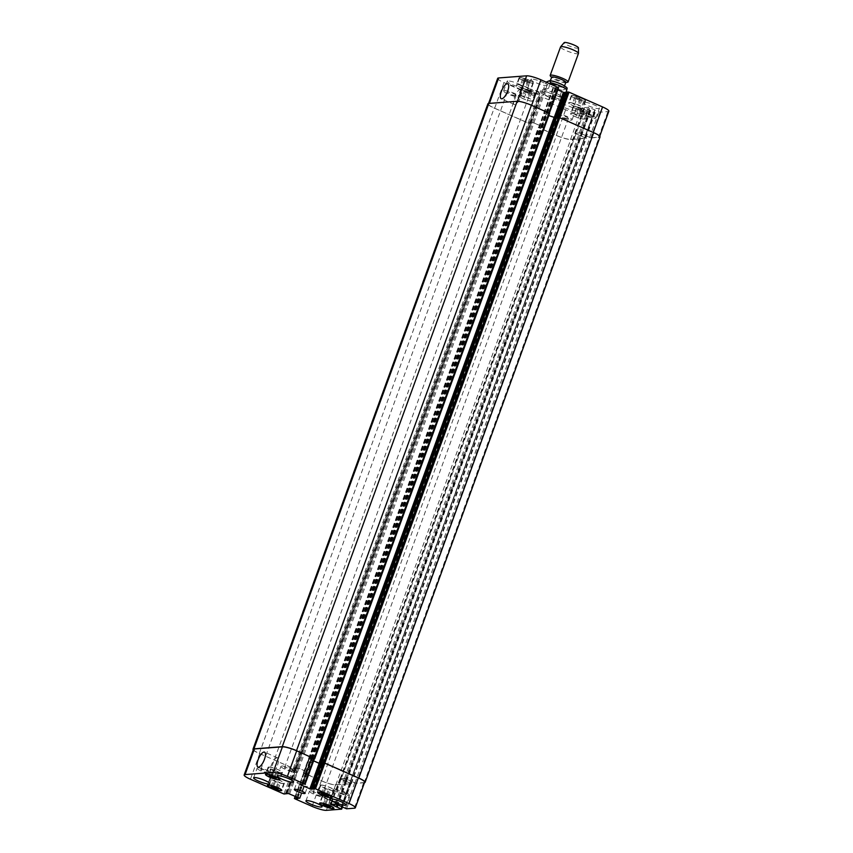 <?xml version="1.0" encoding="UTF-8"?>
<svg xmlns="http://www.w3.org/2000/svg" width="853" height="853" viewBox="0 0 853 853"><rect width="100%" height="100%" fill="white"/><g stroke="black" fill="none" stroke-linecap="round" stroke-linejoin="round"><path stroke-width="0.64" stroke-dasharray="4.26 3.2" d="M550.153 83.861L548.522 88.339L543.596 88.712L546.165 82.101M548.522 88.339C544.8 89.565 542.988 89.874 543.094 89.288L543.596 88.712M567.042 88.488L562.01 90.269L559.952 95.92L564.878 95.536L566.179 91.975M559.952 95.92L563.406 98.212L564.878 95.536M563.876 101.08A12.976 2.239 20 0 1 549.801 97.455A12.976 2.239 20 0 1 540.567 91.751A12.976 2.239 20 0 1 553.522 94.086A12.976 2.239 20 0 1 564.953 100.622A12.976 2.239 20 0 1 563.876 101.08M562.575 100.505A11.452 1.973 20 0 1 550.153 97.306A11.452 1.973 20 0 1 542.007 92.273A11.452 1.973 20 0 1 553.437 94.331A11.452 1.973 20 0 1 563.513 100.1A11.452 1.973 20 0 1 562.575 100.505M564.398 99.673A12.976 2.239 -160 0 0 565.464 99.215A12.976 2.239 -160 0 0 554.034 92.678A12.976 2.239 -160 0 0 541.079 90.343A12.976 2.239 -160 0 0 550.313 96.037A12.976 2.239 -160 0 0 564.398 99.673M563.588 87.027A7.538 1.301 20 0 1 555.41 84.916A7.538 1.301 20 0 1 550.046 81.6A7.538 1.301 20 0 1 557.574 82.965A7.538 1.301 20 0 1 564.206 86.761A7.538 1.301 20 0 1 563.588 87.027M565.816 82.346A7.538 1.301 20 0 1 565.347 82.592A7.538 1.301 20 0 1 565.198 82.613A7.538 1.301 20 0 1 558.097 80.918A7.538 1.301 20 0 1 551.859 77.676A7.538 1.301 20 0 1 551.656 77.186M567.298 82.293A9.543 1.642 20 0 1 558.31 80.15A9.543 1.642 20 0 1 550.42 76.056M578.462 53.451A9.543 1.642 20 0 1 577.684 53.782A9.543 1.642 20 0 1 567.33 51.116A9.543 1.642 20 0 1 560.538 46.926M578.451 47.864A7.634 1.311 20 0 1 577.812 48.216A7.634 1.311 20 0 1 569.303 45.987A7.634 1.311 20 0 1 564.142 42.65M520.788 96.762A8.167 2.868 -66.2 0 0 520.895 89.522A8.167 2.868 -66.2 0 0 514.988 95.845A8.167 2.868 -66.2 0 0 514.316 104.482A8.167 2.868 -66.2 0 0 520.788 96.762M277.524 765.12A8.167 2.868 -66.2 0 0 277.63 757.88A8.167 2.868 -66.2 0 0 271.723 764.213A8.167 2.868 -66.2 0 0 271.051 772.839A8.167 2.868 -66.2 0 0 277.524 765.12M297.388 782.169A5.726 0.992 -160 0 0 296.919 782.372A5.726 0.992 -160 0 0 301.962 785.261A5.726 0.992 -160 0 0 307.677 786.285A5.726 0.992 -160 0 0 303.604 783.768A5.726 0.992 -160 0 0 297.388 782.169M275.348 781.753L273.237 780.442L274.741 780.324L280.466 782.841L275.348 781.753L273.504 786.839M270.987 786.615L273.237 780.442M272.491 786.498L274.741 780.324M276.105 787.703L278.355 781.529M278.217 789.025L280.466 782.841M277.022 788.279L278.963 782.958M327.531 799.73L325.419 798.419L326.923 798.301L332.649 800.818L327.531 799.73L325.675 804.816M323.17 804.592L325.419 798.419M324.673 804.486L326.923 798.301M328.288 805.68L330.537 799.506M330.399 807.002L332.649 800.818M329.205 806.256L331.145 800.935M325.601 788.897L323.49 787.586L324.982 787.468L330.708 789.985L325.601 788.897L323.745 793.983M321.24 793.759L323.49 787.586M322.743 793.642L324.982 787.468M326.347 794.847L328.597 788.673M328.458 796.169L330.708 789.985M327.275 795.422L329.205 790.102M273.418 770.92L271.307 769.609L272.811 769.491L278.536 772.008L273.418 770.92L271.563 776.006M269.058 775.782L271.307 769.609M270.561 775.665L272.811 769.491M274.176 776.87L276.425 770.696M276.287 778.192L278.536 772.008M275.092 777.446L277.033 772.125M321.282 785.197A7.155 1.237 20 0 1 329.055 787.202A7.155 1.237 20 0 1 334.141 790.347A7.155 1.237 20 0 1 326.998 789.057A7.155 1.237 20 0 1 320.696 785.453A7.155 1.237 20 0 1 321.282 785.197M320.877 785.027A7.634 1.311 20 0 1 329.162 787.159A7.634 1.311 20 0 1 334.589 790.507A7.634 1.311 20 0 1 326.966 789.142A7.634 1.311 20 0 1 320.248 785.293A7.634 1.311 20 0 1 320.877 785.027M323.223 796.03A7.155 1.237 20 0 1 330.985 798.035A7.155 1.237 20 0 1 336.071 801.18A7.155 1.237 20 0 1 328.927 799.89A7.155 1.237 20 0 1 322.626 796.286A7.155 1.237 20 0 1 323.223 796.03M322.807 795.86A7.634 1.311 20 0 1 331.092 797.992A7.634 1.311 20 0 1 336.519 801.34A7.634 1.311 20 0 1 328.906 799.975A7.634 1.311 20 0 1 322.178 796.126A7.634 1.311 20 0 1 322.807 795.86M271.041 778.053A7.155 1.237 20 0 1 278.803 780.058A7.155 1.237 20 0 1 283.9 783.203A7.155 1.237 20 0 1 276.756 781.913A7.155 1.237 20 0 1 270.454 778.309A7.155 1.237 20 0 1 271.041 778.053M270.636 777.883A7.634 1.311 20 0 1 278.92 780.015A7.634 1.311 20 0 1 284.348 783.363A7.634 1.311 20 0 1 276.724 781.998A7.634 1.311 20 0 1 270.006 778.149A7.634 1.311 20 0 1 270.636 777.883M269.111 767.22A7.155 1.237 20 0 1 276.873 769.225A7.155 1.237 20 0 1 281.959 772.37A7.155 1.237 20 0 1 274.815 771.08A7.155 1.237 20 0 1 268.514 767.476A7.155 1.237 20 0 1 269.111 767.22M268.695 767.039A7.634 1.311 20 0 1 276.98 769.182A7.634 1.311 20 0 1 282.407 772.53A7.634 1.311 20 0 1 274.794 771.165A7.634 1.311 20 0 1 268.066 767.316A7.634 1.311 20 0 1 268.695 767.039M333.96 789.046A8.583 1.482 20 0 1 343.279 791.456A8.583 1.482 20 0 1 349.389 795.22A8.583 1.482 20 0 1 340.805 793.685A8.583 1.482 20 0 1 333.246 789.356A8.583 1.482 20 0 1 333.96 789.046M345.337 794.058A4.692 0.81 -160 0 0 345.721 793.898A4.692 0.81 -160 0 0 341.595 791.531A4.692 0.81 -160 0 0 336.914 790.688A4.692 0.81 -160 0 0 340.251 792.746A4.692 0.81 -160 0 0 345.337 794.058M281.629 766.015A8.583 1.482 20 0 1 290.948 768.414A8.583 1.482 20 0 1 297.057 772.189A8.583 1.482 20 0 1 288.485 770.643A8.583 1.482 20 0 1 280.925 766.314A8.583 1.482 20 0 1 281.629 766.015M293.005 771.027A4.692 0.81 -160 0 0 293.4 770.856A4.692 0.81 -160 0 0 289.263 768.489A4.692 0.81 -160 0 0 284.582 767.647A4.692 0.81 -160 0 0 287.919 769.715A4.692 0.81 -160 0 0 293.005 771.027M257.851 767.828A8.583 1.482 20 0 1 267.16 770.238A8.583 1.482 20 0 1 273.269 774.012A8.583 1.482 20 0 1 264.697 772.466A8.583 1.482 20 0 1 257.137 768.137A8.583 1.482 20 0 1 257.851 767.828M269.228 772.839A4.692 0.81 -160 0 0 269.612 772.679A4.692 0.81 -160 0 0 265.486 770.312A4.692 0.81 -160 0 0 260.794 769.47A4.692 0.81 -160 0 0 264.131 771.528A4.692 0.81 -160 0 0 269.228 772.839M310.172 790.87A8.583 1.482 20 0 1 319.491 793.269A8.583 1.482 20 0 1 325.601 797.043A8.583 1.482 20 0 1 317.028 795.497A8.583 1.482 20 0 1 309.468 791.168A8.583 1.482 20 0 1 310.172 790.87M321.549 795.87A4.692 0.81 -160 0 0 321.944 795.71A4.692 0.81 -160 0 0 317.806 793.343A4.692 0.81 -160 0 0 313.126 792.501A4.692 0.81 -160 0 0 316.463 794.559A4.692 0.81 -160 0 0 321.549 795.87M524.403 97.498L522.292 96.186L523.795 96.069L529.51 98.585L524.403 97.498L526.653 91.324L531.76 92.412L526.045 89.885L524.542 90.002L526.653 91.324M524.542 90.002L522.292 96.186M526.045 89.885L523.795 96.069M529.649 91.09L527.399 97.274M531.76 92.412L529.51 98.585M530.257 92.519L528.018 98.703M576.575 115.475L574.464 114.163L575.967 114.046L581.693 116.562L576.575 115.475L578.824 109.301L583.942 110.389L578.217 107.862L576.713 107.979L578.824 109.301M576.713 107.979L574.464 114.163M578.217 107.862L575.967 114.046M581.831 109.067L579.582 115.251M583.942 110.389L581.693 116.562M582.439 110.495L580.189 116.68M574.645 104.642L572.534 103.33L574.037 103.213L579.763 105.729L574.645 104.642L576.895 98.468L582.013 99.556L576.287 97.029L574.783 97.146L576.895 98.468M574.783 97.146L572.534 103.33M576.287 97.029L574.037 103.213M579.901 98.234L577.652 104.418M582.013 99.556L579.763 105.729M580.509 99.662L578.259 105.847M522.462 86.665L520.351 85.353L521.855 85.236L527.581 87.752L522.462 86.665L524.712 80.481L529.83 81.568L524.105 79.052L522.601 79.169L524.712 80.481M522.601 79.169L520.351 85.353M524.105 79.052L521.855 85.236M527.719 80.257L525.469 86.441M529.83 81.568L527.581 87.752M528.327 81.685L526.077 87.87M569.697 102.712A7.155 1.237 20 0 1 577.46 104.716A7.155 1.237 20 0 1 582.546 107.862A7.155 1.237 20 0 1 575.402 106.572A7.155 1.237 20 0 1 569.1 102.968A7.155 1.237 20 0 1 569.697 102.712M572.267 95.653A7.155 1.237 20 0 1 580.029 97.647A7.155 1.237 20 0 1 585.115 100.793A7.155 1.237 20 0 1 577.971 99.513A7.155 1.237 20 0 1 571.67 95.899A7.155 1.237 20 0 1 572.267 95.653M569.282 102.531A7.634 1.311 20 0 1 577.566 104.663A7.634 1.311 20 0 1 582.994 108.022A7.634 1.311 20 0 1 575.37 106.646A7.634 1.311 20 0 1 568.652 102.797A7.634 1.311 20 0 1 569.282 102.531M571.851 95.472A7.634 1.311 -160 0 0 571.222 95.739A7.634 1.311 -160 0 0 577.95 99.588A7.634 1.311 -160 0 0 585.563 100.963A7.634 1.311 -160 0 0 580.136 97.605A7.634 1.311 -160 0 0 571.851 95.472M571.627 113.545A7.155 1.237 20 0 1 579.39 115.55A7.155 1.237 20 0 1 584.486 118.695A7.155 1.237 20 0 1 577.332 117.405A7.155 1.237 20 0 1 571.041 113.801A7.155 1.237 20 0 1 571.627 113.545M574.197 106.486A7.155 1.237 20 0 1 581.959 108.48A7.155 1.237 20 0 1 587.056 111.626A7.155 1.237 20 0 1 579.912 110.346A7.155 1.237 20 0 1 573.611 106.732A7.155 1.237 20 0 1 574.197 106.486M571.222 113.364A7.634 1.311 20 0 1 579.496 115.496A7.634 1.311 20 0 1 584.934 118.855A7.634 1.311 20 0 1 577.31 117.479A7.634 1.311 20 0 1 570.593 113.63A7.634 1.311 20 0 1 571.222 113.364M573.792 106.305A7.634 1.311 -160 0 0 573.163 106.572A7.634 1.311 -160 0 0 579.88 110.421A7.634 1.311 -160 0 0 587.504 111.796A7.634 1.311 -160 0 0 582.066 108.438A7.634 1.311 -160 0 0 573.792 106.305M519.445 95.568A7.155 1.237 20 0 1 527.207 97.573A7.155 1.237 20 0 1 532.304 100.718A7.155 1.237 20 0 1 525.16 99.428A7.155 1.237 20 0 1 518.859 95.824A7.155 1.237 20 0 1 519.445 95.568M522.015 88.509A7.155 1.237 20 0 1 529.788 90.503A7.155 1.237 20 0 1 534.874 93.649A7.155 1.237 20 0 1 527.73 92.369A7.155 1.237 20 0 1 521.428 88.755A7.155 1.237 20 0 1 522.015 88.509M519.04 95.387A7.634 1.311 20 0 1 527.325 97.519A7.634 1.311 20 0 1 532.752 100.878A7.634 1.311 20 0 1 525.128 99.502A7.634 1.311 20 0 1 518.411 95.653A7.634 1.311 20 0 1 519.04 95.387M521.609 88.328A7.634 1.311 -160 0 0 520.98 88.595A7.634 1.311 -160 0 0 527.698 92.444A7.634 1.311 -160 0 0 535.321 93.819A7.634 1.311 -160 0 0 529.894 90.461A7.634 1.311 -160 0 0 521.609 88.328M517.515 84.735A7.155 1.237 20 0 1 525.277 86.739A7.155 1.237 20 0 1 530.374 89.885A7.155 1.237 20 0 1 523.22 88.595A7.155 1.237 20 0 1 516.929 84.991A7.155 1.237 20 0 1 517.515 84.735M520.085 77.676A7.155 1.237 20 0 1 527.847 79.67A7.155 1.237 20 0 1 532.944 82.816A7.155 1.237 20 0 1 525.8 81.525A7.155 1.237 20 0 1 519.498 77.922A7.155 1.237 20 0 1 520.085 77.676M517.11 84.554A7.634 1.311 20 0 1 525.384 86.686A7.634 1.311 20 0 1 530.822 90.045A7.634 1.311 20 0 1 523.198 88.669A7.634 1.311 20 0 1 516.481 84.82A7.634 1.311 20 0 1 517.11 84.554M519.68 77.495A7.634 1.311 -160 0 0 519.05 77.762A7.634 1.311 -160 0 0 525.768 81.611A7.634 1.311 -160 0 0 533.392 82.976A7.634 1.311 -160 0 0 527.954 79.628A7.634 1.311 -160 0 0 519.68 77.495M497.683 78.359A11.452 1.973 -160 0 0 503.984 82.613L537.507 97.37L541.975 96.911L552.979 101.56L548.458 102.2L565.624 109.76A11.452 1.973 -160 0 0 579.901 113.737L595.213 112.532L584.113 107.649L588.655 107.275L600.117 112.191L607.922 111.594A11.452 1.973 -160 0 0 608.861 111.189M557.83 89.874L553.043 87.646L558.534 87.742M566.061 92.028L566.872 92.455L565.838 92.55M583.974 102.147A8.583 1.482 -160 0 0 583.26 102.445A8.583 1.482 -160 0 0 590.82 106.774A8.583 1.482 -160 0 0 599.392 108.32A8.583 1.482 -160 0 0 593.283 104.546A8.583 1.482 -160 0 0 583.974 102.147M560.186 103.959A8.583 1.482 -160 0 0 559.483 104.269A8.583 1.482 -160 0 0 567.042 108.598A8.583 1.482 -160 0 0 575.615 110.133A8.583 1.482 -160 0 0 569.505 106.369A8.583 1.482 -160 0 0 560.186 103.959M507.855 80.928A8.583 1.482 -160 0 0 507.151 81.227A8.583 1.482 -160 0 0 514.711 85.556A8.583 1.482 -160 0 0 523.284 87.102A8.583 1.482 -160 0 0 517.174 83.327A8.583 1.482 -160 0 0 507.855 80.928M531.643 79.116A8.583 1.482 -160 0 0 530.939 79.414A8.583 1.482 -160 0 0 538.499 83.743A8.583 1.482 -160 0 0 547.072 85.289A8.583 1.482 -160 0 0 540.962 81.515A8.583 1.482 -160 0 0 531.643 79.116M580.435 111.86A8.583 1.482 20 0 1 589.754 114.259A8.583 1.482 20 0 1 595.863 118.034A8.583 1.482 20 0 1 587.29 116.488A8.583 1.482 20 0 1 579.731 112.159A8.583 1.482 20 0 1 580.435 111.86M591.811 116.872A4.692 0.81 20 0 1 586.725 115.56A4.692 0.81 20 0 1 583.388 113.492A4.692 0.81 20 0 1 588.069 114.334A4.692 0.81 20 0 1 592.206 116.701A4.692 0.81 20 0 1 591.811 116.872M556.657 113.673A8.583 1.482 20 0 1 565.965 116.072A8.583 1.482 20 0 1 572.075 119.846A8.583 1.482 20 0 1 563.502 118.3A8.583 1.482 20 0 1 555.943 113.982A8.583 1.482 20 0 1 556.657 113.673M568.034 118.684A4.692 0.81 20 0 1 562.937 117.373A4.692 0.81 20 0 1 559.6 115.315A4.692 0.81 20 0 1 564.291 116.157A4.692 0.81 20 0 1 568.418 118.514A4.692 0.81 20 0 1 568.034 118.684M504.326 90.642A8.583 1.482 20 0 1 513.645 93.041A8.583 1.482 20 0 1 519.754 96.815A8.583 1.482 20 0 1 511.182 95.269A8.583 1.482 20 0 1 503.611 90.94A8.583 1.482 20 0 1 504.326 90.642M515.702 95.653A4.692 0.81 20 0 1 510.616 94.342A4.692 0.81 20 0 1 507.279 92.273A4.692 0.81 20 0 1 511.96 93.116A4.692 0.81 20 0 1 516.086 95.483A4.692 0.81 20 0 1 515.702 95.653M528.114 88.819A8.583 1.482 20 0 1 537.422 91.228A8.583 1.482 20 0 1 543.532 95.003A8.583 1.482 20 0 1 534.959 93.457A8.583 1.482 20 0 1 527.399 89.128A8.583 1.482 20 0 1 528.114 88.819M539.491 93.83A4.692 0.81 20 0 1 534.394 92.519A4.692 0.81 20 0 1 531.056 90.461A4.692 0.81 20 0 1 535.748 91.303A4.692 0.81 20 0 1 539.874 93.67A4.692 0.81 20 0 1 539.491 93.83M253.245 749.947A11.452 1.973 20 0 0 259.28 753.498L294.477 768.798L296.066 768.425L293.272 768.382L259.749 753.625A11.452 1.973 20 0 1 253.458 749.371M295.82 768.318L299.03 768.329L308.509 772.498L306.451 772.999L309.276 772.925L298.934 768.254L295.447 768.105L530.523 122.768L533.935 122.917L543.947 127.449L541.197 127.523L550.675 101.987M306.046 772.818L303.913 773.149L321.581 780.921A11.452 1.973 20 0 0 335.847 784.899L351.383 783.683L346.137 781.327L350.903 783.587L335.666 784.749A11.452 1.973 20 0 1 321.4 780.772L303.7 772.85L306.046 772.818L297.175 797.182M345.945 781.337L340.208 778.693L344.516 778.373L350.604 780.815L344.431 778.288L339.889 778.661L345.945 781.337L580.861 135.936L574.794 133.26L579.336 132.887L585.51 135.414L579.422 132.961L575.114 133.292L580.861 135.936M364.636 782.201A11.452 1.973 20 0 1 363.687 782.606L355.882 783.203L350.562 780.996L341.328 806.448L585.403 135.595L591.044 137.941L599.073 137.333A11.452 1.973 -160 0 0 600.022 136.928M556.572 117.554L321.794 763.051M321.613 763.563L322.637 763.467L557.553 118.066L554.066 117.917L544.246 113.598L546.549 113.172L543.969 113.31L548.81 115.571M313.616 760.844L309.053 758.722L311.803 758.648L308.818 758.648L313.595 760.876M314.309 758.754L312.049 758.754L302.73 784.365M314.341 758.839L312.049 758.754M321.645 763.478L322.263 763.254M364.455 782.702A11.452 1.973 20 0 1 364.167 782.734L356.138 783.353L350.519 780.996M312.209 758.829L546.954 113.353L549.3 113.31L531.6 105.399A11.452 1.973 -160 0 0 517.334 101.422L489.313 103.565A11.452 1.973 -160 0 0 488.364 103.97A11.452 1.973 -160 0 0 494.665 108.224L528.178 122.981L531.152 123.173L540.301 97.413M530.737 122.907L533.85 122.843L543.66 127.161L541.356 127.587M305.875 772.743L540.951 127.406L538.616 127.449L556.305 135.36A11.452 1.973 -160 0 0 570.582 139.338L585.894 138.143L580.968 135.926L590.287 110.325M350.487 781.007L585.403 135.595L590.798 137.791L598.603 137.194A11.452 1.973 -160 0 0 599.542 136.789A11.452 1.973 -160 0 0 593.251 132.535L559.728 117.778L556.721 117.597L566.253 92.135M487.884 103.831A11.452 1.973 -160 0 0 494.186 108.086L528.199 123.067L530.982 123.024M547.125 113.428L549.524 113.406M557.18 117.853L556.359 118.087M540.791 127.342L538.829 127.737L556.487 135.52A11.452 1.973 -160 0 0 570.753 139.497L586.214 138.314L580.968 135.926M548.799 81.515A8.967 1.546 20 0 1 558.257 82.954A8.967 1.546 20 0 1 564.814 87.56A8.967 1.546 20 0 1 556.007 85.417A8.967 1.546 20 0 1 548.799 81.515M562.01 90.269A11.452 1.973 20 0 1 545.653 83.072M293.272 768.382L283.953 793.994M294.466 768.713L285.147 794.324M296.247 768.585L287.13 793.621L296.279 768.564M296.066 768.425L286.896 793.642M295.479 768.095L286.16 793.695M295.66 768.244L286.405 793.674M297.75 767.913L288.431 793.525M298.934 768.254L289.615 793.855M308.754 772.573L299.435 798.173M309.191 772.957L299.915 798.451M306.931 773.127L298.038 797.555M306.451 772.999L297.58 797.363M305.566 772.679L296.727 796.979M303.785 772.818L295.234 796.329M304.233 773.213L294.914 798.813M321.4 780.772L312.081 806.373M335.666 784.749L326.347 810.35M350.903 783.587L342.33 807.13M350.466 783.193L341.829 806.917M346.542 781.465L337.98 804.965M346.062 781.337L337.532 804.774M345.401 781.22L336.924 804.507M345.881 781.348L337.372 804.699M340.411 779.024L331.252 804.187M339.963 778.629L330.644 804.24M344.431 778.288L335.112 803.899M345.614 778.618L336.295 804.23M350.604 780.815L341.285 806.426M341.499 806.565L350.818 780.964L341.477 806.533M350.775 781.145L341.456 806.746M354.699 782.873L345.38 808.473M355.882 783.203L346.563 808.804M363.687 782.606L354.368 808.207M322.018 763.147L312.699 788.758M322.605 763.488L313.307 789.046M322.434 763.328L313.115 788.929M309.34 759.01L300.181 784.174M308.893 758.616L299.574 784.227M311.164 758.445L301.845 784.046M311.644 758.584L302.325 784.184M312.529 758.893L303.199 784.493M259.749 753.625L250.43 779.237M529.372 123.312L538.691 97.711M528.178 122.981L537.507 97.37M531.152 123.173L540.471 97.573L531.184 123.163M530.566 122.843L539.885 97.231M530.395 122.683L539.714 97.082M532.656 122.512L541.975 96.911M533.85 122.843L543.169 97.242M543.66 127.161L552.979 101.56M544.107 127.545L553.426 101.944M541.836 127.726L551.155 102.115M540.471 127.278L549.801 101.678M540.951 127.406L550.27 101.806M538.691 127.417L548.01 101.806M539.139 127.801L548.458 102.2M556.305 135.36L565.624 109.76M570.582 139.338L579.901 113.737M585.819 138.175L595.138 112.575M585.371 137.791L594.69 112.18M581.447 136.064L590.766 110.453M580.786 135.936L590.105 110.336M580.307 135.808L589.626 110.208M575.317 133.612L584.636 108.011M574.879 133.228L584.198 107.617M579.336 132.887L588.655 107.275M580.52 133.217L589.839 107.606M585.51 135.414L594.829 109.802M585.691 135.563L595.01 109.962M585.68 135.734L594.999 110.133M585.499 135.584L594.818 109.973L585.478 135.595M589.604 137.461L598.923 111.86M590.798 137.791L600.117 112.191M598.603 137.194L607.922 111.594M557.34 117.927L566.659 92.316M566.872 92.455L557.553 118.066L566.84 92.476M544.246 113.598L553.565 87.998M543.809 113.214L553.128 87.603M546.069 113.044L555.388 87.432M546.549 113.172L555.868 87.571M547.434 113.481L556.753 87.88M546.954 113.353L556.273 87.742M494.665 108.224L503.984 82.613M259.28 753.498L494.186 108.086M293.293 768.468L528.199 123.067M294.477 768.798L529.382 123.397M531.355 123.237L296.439 768.638L531.323 123.248M296.236 768.5L531.142 123.088M295.65 768.158L530.555 122.757M297.836 767.999L532.741 122.587M299.03 768.329L533.935 122.917M308.509 772.498L543.425 127.097M308.957 772.893L543.862 127.481M306.76 773.053L541.676 127.651M306.291 772.925L541.197 127.523M305.406 772.615L540.312 127.204M303.476 772.765L538.382 127.353M303.913 773.149L538.829 127.737M321.581 780.921L556.487 135.52M335.847 784.899L570.753 139.497M351.308 783.715L586.214 138.314M350.86 783.331L585.776 137.93M346.617 781.465L581.522 136.053M346.137 781.327L581.042 135.926M345.476 781.209L580.381 135.798M340.646 779.088L575.562 133.676M340.208 778.693L575.114 133.292M344.516 778.373L579.422 132.961M345.7 778.704L580.616 133.292M350.53 780.826L585.435 135.414M350.711 780.975L585.616 135.574L350.743 780.964M350.7 781.145L585.606 135.744M354.955 783.022L589.86 137.61M356.138 783.353L591.044 137.941M364.167 782.734L599.073 137.333M322.445 763.414L557.35 118.002M309.575 759.074L544.491 113.662M309.138 758.69L544.043 113.278M311.324 758.52L546.24 113.108M311.803 758.648L546.709 113.246M312.688 758.967L547.594 113.556M564.953 100.622L565.464 99.215M540.567 91.751L541.079 90.343M563.513 100.1L564.601 97.114M542.007 92.273L543.094 89.288M564.206 86.761L564.537 85.876M550.046 81.6L550.377 80.715M520.895 89.522L507.812 83.765M514.316 104.482L501.233 98.724M277.63 757.88L264.547 752.122M271.051 772.839L257.969 767.082M305.107 793.354L307.677 786.285M294.349 789.43L296.919 782.372M320.696 785.453L318.286 792.085M334.141 790.347L331.732 796.979M320.248 785.293L317.679 792.352M334.589 790.507L332.02 797.576M322.626 796.286L320.216 802.918M336.071 801.18L333.662 807.812M322.178 796.126L319.608 803.185M336.519 801.34L333.949 808.409M270.454 778.309L268.034 784.941M283.9 783.203L281.479 789.835M270.006 778.149L267.437 785.208M284.348 783.363L281.778 790.432M268.514 767.476L266.104 774.108M281.959 772.37L279.549 779.002M268.066 767.316L265.496 774.375M282.407 772.53L279.837 779.599M345.849 804.933L349.389 795.22M329.716 799.069L333.246 789.356M293.517 781.902L297.057 772.189M277.385 776.027L280.925 766.314M269.74 783.715L273.269 774.012M253.608 777.851L257.137 768.137M322.061 806.757L325.601 797.043M305.928 800.882L309.468 791.168M571.67 95.899L569.1 102.968M585.115 100.793L582.546 107.862M571.222 95.739L568.652 102.797M585.563 100.963L582.994 108.022M573.611 106.732L571.041 113.801M587.056 111.626L584.486 118.695M573.163 106.572L570.593 113.63M587.504 111.796L584.934 118.855M521.428 88.755L518.859 95.824M534.874 93.649L532.304 100.718M520.98 88.595L518.411 95.653M535.321 93.819L532.752 100.878M519.498 77.922L516.929 84.991M532.944 82.816L530.374 89.885M519.05 77.762L516.481 84.82M533.392 82.976L530.822 90.045M595.863 118.034L599.392 108.32M579.731 112.159L583.26 102.445M345.721 793.898L592.206 116.701M336.914 790.688L583.388 113.492M572.075 119.846L575.615 110.133M555.943 113.982L559.483 104.269M321.944 795.71L568.418 118.514M313.126 792.501L559.6 115.315M519.754 96.815L523.284 87.102M503.611 90.94L507.151 81.227M269.612 772.679L516.086 95.483M260.794 769.47L507.279 92.273M543.532 95.003L547.072 85.289M527.399 89.128L530.939 79.414M293.4 770.856L539.874 93.67M284.582 767.647L531.056 90.461M286.128 793.706L295.447 768.105M299.957 798.525L309.276 772.925M295.17 796.297L303.7 772.85M342.394 807.162L350.988 783.544M330.569 804.272L339.889 778.661M313.318 789.078L322.637 763.467M299.499 784.259L308.818 758.648M530.363 122.693L539.682 97.093M544.182 127.513L553.501 101.912M538.616 127.449L547.935 101.848M585.894 138.143L595.213 112.532M574.794 133.26L584.113 107.649M585.723 135.552L595.042 109.952M599.542 136.789L599.755 136.224M543.724 113.246L553.043 87.646M295.618 768.18L530.523 122.768M309.031 772.861L543.947 127.449M303.391 772.797L538.307 127.385M351.383 783.683L586.299 138.282M340.123 778.736L575.039 133.324M322.477 763.403L557.382 117.991M309.053 758.722L543.969 113.31"/><path stroke-width="1.28" d="M546.165 82.101L549.673 80.64L550.58 82.688L550.153 83.861M566.179 91.975L567.042 88.488C567.661 88.051 565.902 86.686 561.764 84.383C556.646 82.155 552.616 80.896 549.673 80.64M550.377 80.715L551.656 77.186A7.538 1.301 20 0 1 559.184 78.551A7.538 1.301 20 0 1 565.816 82.346L564.537 85.876M551.582 77.378L550.42 76.056A9.543 1.642 20 0 1 550.164 75.437A9.543 1.642 20 0 1 559.685 77.154A9.543 1.642 20 0 1 568.087 81.963A9.543 1.642 20 0 1 567.501 82.272A9.543 1.642 20 0 1 567.298 82.293M550.164 75.437L560.538 46.926A9.543 1.642 20 0 1 560.592 46.83A9.543 1.642 20 0 1 570.071 48.642A9.543 1.642 20 0 1 578.483 53.344A9.543 1.642 20 0 1 578.462 53.451L568.087 81.963M560.592 46.83L564.142 42.65A7.634 1.311 20 0 1 571.723 44.1A7.634 1.311 20 0 1 578.451 47.864L578.483 53.344M507.706 90.994A8.167 2.868 113.8 0 1 501.233 98.724A8.167 2.868 113.8 0 1 501.905 90.087A8.167 2.868 113.8 0 1 507.812 83.765A8.167 2.868 113.8 0 1 507.706 90.994M264.441 759.362A8.167 2.868 113.8 0 1 257.969 767.082A8.167 2.868 113.8 0 1 258.64 758.456A8.167 2.868 113.8 0 1 264.547 752.122A8.167 2.868 113.8 0 1 264.441 759.362M294.818 789.228A5.726 0.992 20 0 1 301.034 790.838A5.726 0.992 20 0 1 305.107 793.354A5.726 0.992 20 0 1 299.392 792.32A5.726 0.992 20 0 1 294.349 789.43A5.726 0.992 20 0 1 294.818 789.228M276.713 789.142L270.987 786.615L276.105 787.703L278.217 789.025L276.713 789.142L277.022 788.279M273.099 787.937L273.504 786.839M328.895 807.119L323.17 804.592L328.288 805.68L330.399 807.002L328.895 807.119L329.205 806.256M325.281 805.914L325.675 804.816M326.955 796.286L321.24 793.759L326.347 794.847L328.458 796.169L326.955 796.286L327.275 795.422M323.351 795.081L323.745 793.983M274.783 778.299L269.058 775.782L274.176 776.87L276.287 778.192L274.783 778.299L275.092 777.446M271.169 777.104L271.563 776.006M318.713 792.266A7.155 1.237 -160 0 0 318.126 792.522A7.155 1.237 -160 0 0 324.428 796.126A7.155 1.237 -160 0 0 331.572 797.406A7.155 1.237 -160 0 0 326.475 794.271A7.155 1.237 -160 0 0 318.713 792.266M318.308 792.085A7.634 1.311 20 0 1 326.592 794.218A7.634 1.311 20 0 1 332.02 797.576A7.634 1.311 20 0 1 324.396 796.201A7.634 1.311 20 0 1 317.679 792.352A7.634 1.311 20 0 1 318.308 792.085M320.653 803.1A7.155 1.237 -160 0 0 320.056 803.355A7.155 1.237 -160 0 0 326.358 806.959A7.155 1.237 -160 0 0 333.502 808.249A7.155 1.237 -160 0 0 328.416 805.104A7.155 1.237 -160 0 0 320.653 803.1M320.238 802.918A7.634 1.311 20 0 1 328.522 805.051A7.634 1.311 20 0 1 333.949 808.409A7.634 1.311 20 0 1 326.336 807.034A7.634 1.311 20 0 1 319.608 803.185A7.634 1.311 20 0 1 320.238 802.918M268.471 785.123A7.155 1.237 -160 0 0 267.885 785.378A7.155 1.237 -160 0 0 274.186 788.982A7.155 1.237 -160 0 0 281.33 790.262A7.155 1.237 -160 0 0 276.233 787.127A7.155 1.237 -160 0 0 268.471 785.123M268.066 784.941A7.634 1.311 20 0 1 276.34 787.074A7.634 1.311 20 0 1 281.778 790.432A7.634 1.311 20 0 1 274.154 789.057A7.634 1.311 20 0 1 267.437 785.208A7.634 1.311 20 0 1 268.066 784.941L267.885 785.378M266.541 774.289A7.155 1.237 -160 0 0 265.944 774.535A7.155 1.237 -160 0 0 272.246 778.149A7.155 1.237 -160 0 0 279.389 779.429A7.155 1.237 -160 0 0 274.303 776.283A7.155 1.237 -160 0 0 266.541 774.289M266.125 774.108A7.634 1.311 20 0 1 274.41 776.241A7.634 1.311 20 0 1 279.837 779.599A7.634 1.311 20 0 1 272.224 778.224A7.634 1.311 20 0 1 265.496 774.375A7.634 1.311 20 0 1 266.125 774.108M330.42 798.76A8.583 1.482 20 0 1 339.739 801.159A8.583 1.482 20 0 1 345.849 804.933A8.583 1.482 20 0 1 337.276 803.387A8.583 1.482 20 0 1 329.716 799.069A8.583 1.482 20 0 1 330.42 798.76M278.099 775.729A8.583 1.482 20 0 1 287.408 778.128A8.583 1.482 20 0 1 293.517 781.902A8.583 1.482 20 0 1 284.945 780.356A8.583 1.482 20 0 1 277.385 776.027A8.583 1.482 20 0 1 278.099 775.729M254.311 777.541A8.583 1.482 20 0 1 263.63 779.941A8.583 1.482 20 0 1 269.74 783.715A8.583 1.482 20 0 1 261.167 782.18A8.583 1.482 20 0 1 253.608 777.851A8.583 1.482 20 0 1 254.311 777.541M306.643 800.583A8.583 1.482 20 0 1 315.951 802.982A8.583 1.482 20 0 1 322.061 806.757A8.583 1.482 20 0 1 313.488 805.211A8.583 1.482 20 0 1 305.928 800.882A8.583 1.482 20 0 1 306.643 800.583M283.953 793.994L288.431 793.525L299.435 798.173L294.914 798.813L312.081 806.373A11.452 1.973 -160 0 0 326.347 810.35L341.669 809.156L330.644 804.24L336.295 804.23L346.563 808.804L354.368 808.207A11.452 1.973 -160 0 0 355.317 807.802A11.452 1.973 -160 0 0 349.016 803.547L315.493 788.79L311.025 789.26L300.021 784.611L304.542 783.971L287.376 776.411A11.452 1.973 -160 0 0 273.099 772.434L245.078 774.577A11.452 1.973 -160 0 0 244.139 774.982A11.452 1.973 -160 0 0 250.43 779.237L283.953 793.994M549.3 113.118L558.619 87.71L540.919 79.798A11.452 1.973 -160 0 0 526.653 75.821L498.632 77.954A11.452 1.973 -160 0 0 497.683 78.359L488.545 103.469M565.838 92.55L563.385 92.316L557.83 89.874M599.755 136.224L608.861 111.189A11.452 1.973 -160 0 0 602.57 106.934L569.047 92.177L566.061 92.028M321.826 763.04L324.822 763.19L358.335 777.947A11.452 1.973 20 0 1 364.636 782.201L355.317 807.802M313.595 760.876L319.15 763.328L321.613 763.563M244.139 774.982L253.458 749.371A11.452 1.973 20 0 1 254.397 748.966L282.418 746.833A11.452 1.973 20 0 1 296.695 750.811L314.384 758.722L305.033 784.248M253.245 749.947A11.452 1.973 20 0 1 252.978 749.243A11.452 1.973 20 0 1 253.927 748.838L282.247 746.674A11.452 1.973 20 0 1 296.513 750.651L314.341 758.839M313.616 760.844L319.065 763.254L321.645 763.478M321.794 763.051L324.801 763.104L358.814 778.075A11.452 1.973 20 0 1 365.116 782.329A11.452 1.973 20 0 1 364.455 782.702M314.661 758.701L549.609 113.374L531.419 105.25A11.452 1.973 -160 0 0 517.153 101.272L488.833 103.426A11.452 1.973 -160 0 0 487.884 103.831L252.978 749.243M556.359 118.087L548.81 115.571M365.116 782.329L600.022 136.928A11.452 1.973 -160 0 0 593.72 132.673L559.707 117.703L556.561 117.533L321.645 762.934M550.58 82.688A11.452 1.973 20 0 1 566.936 89.885M298.038 797.555L297.612 798.739M297.58 797.363L297.132 798.6M297.175 797.182L296.727 798.419M296.727 796.979L296.247 798.291M295.234 796.329L294.466 798.429M342.33 807.13L341.626 809.081M341.829 806.917L341.147 808.793M337.98 804.965L337.223 807.066M337.532 804.774L336.743 806.938M336.924 804.507L336.082 806.821M337.372 804.699L336.551 806.949M358.335 777.947L349.016 803.547M324.822 763.19L315.493 788.79M323.628 762.859L314.309 788.46M321.848 762.998L312.529 788.598L321.816 763.008M320.344 763.659L311.025 789.26M319.15 763.328L309.831 788.929M313.861 758.37L304.542 783.971M296.695 750.811L287.376 776.411M282.418 746.833L273.099 772.434M254.397 748.966L245.078 774.577M593.272 132.471L602.57 106.934M324.801 763.104L569.047 92.177M558.566 117.362L567.853 91.847M556.785 117.501L566.072 91.985M555.282 118.162L564.569 92.646M554.077 117.885L563.385 92.316M548.799 112.895L558.086 87.358M531.622 105.335L540.919 79.798M517.387 101.251L526.653 75.821M489.377 103.394L498.632 77.954M488.833 103.426L253.927 748.838M358.814 778.075L593.72 132.673M323.618 762.774L558.523 117.362M321.677 762.923L556.593 117.511M320.259 763.584L555.164 118.172M319.065 763.254L553.97 117.842M314.171 758.424L549.087 113.022M296.513 750.651L531.419 105.25M282.247 746.674L517.153 101.272M565.752 82.538L567.501 82.272M294.381 798.461L295.17 796.297M341.669 809.156L342.394 807.162M305.065 784.323L314.384 758.722M556.753 117.501L566.04 91.996M549.353 113.15L558.619 87.71M314.693 758.786L549.609 113.374"/></g></svg>
